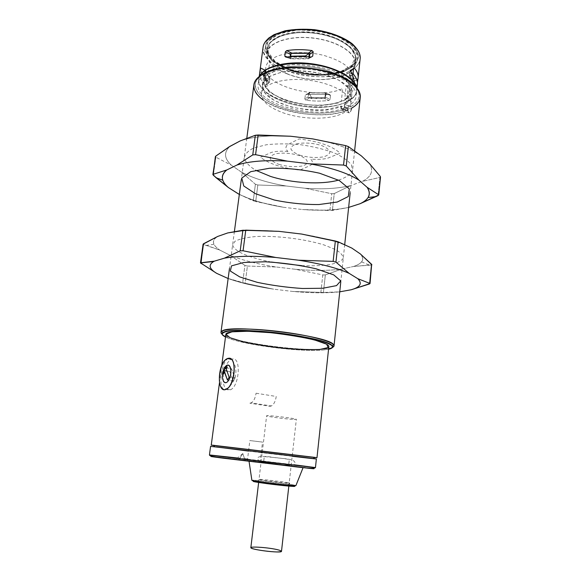 <?xml version="1.0" encoding="UTF-8"?>
<svg xmlns="http://www.w3.org/2000/svg" width="581" height="581" viewBox="0 0 581 581"><rect width="100%" height="100%" fill="white"/><g stroke="black" fill="none" stroke-linecap="round" stroke-linejoin="round"><path stroke-width="0.44" stroke-dasharray="2.9 2.18" d="M338.512 180.125C345.484 177.822 350.074 174.823 352.282 171.141L351.578 165.098C348.375 160.799 342.5 156.696 333.944 152.788C324.075 149.223 312.992 146.535 300.682 144.727C288.299 143.587 276.89 143.594 266.468 144.742L253.991 147.864C247.927 150.806 244.71 154.277 244.325 158.272C245.603 162.368 249.358 166.355 255.589 170.233M239.328 194.439L253.258 200.83L255.4 184.25L241.42 172.099L231.412 165.229L215.856 157.19L231.412 165.229C224.346 158.715 223.67 152.592 229.393 146.87L230.018 146.318C223.627 152.171 224.092 158.475 231.412 165.229L241.42 172.099C253.345 178.36 268.269 182.993 286.193 186L304.909 188.237C322.462 189.508 337.706 188.622 350.633 185.579L362.341 181.403C371.426 176.682 373.808 170.741 369.48 163.588C373.808 170.741 371.426 176.682 362.341 181.403L379.88 177.459L378.093 195.601L379.88 177.459L362.341 181.403L350.633 185.579L334.242 193.575L331.736 193.705L329.885 210.547L348.317 207.504C335.36 210.206 320.058 210.881 302.418 209.538L332.39 210.438L348.317 207.504C335.36 210.206 320.058 210.881 302.418 209.538L329.885 210.547L331.736 193.705L304.909 188.237C322.462 189.508 337.706 188.622 350.633 185.579L334.242 193.575L332.39 210.438L334.242 193.575L331.736 193.705L304.909 188.237L286.193 186L257.833 184.99L255.4 184.25L253.258 200.83L283.601 207.286L302.418 209.538L283.601 207.286C266.04 204.418 251.282 200.118 239.336 194.395C251.282 200.118 266.04 204.418 283.601 207.286L255.698 201.549L257.833 184.99L255.4 184.25L241.42 172.099C253.345 178.36 268.269 182.993 286.193 186L257.833 184.99L255.698 201.549L238.508 193.981M290.551 136.237C269.54 135.017 252.75 136.579 240.178 140.922C252.75 136.579 269.54 135.017 290.551 136.237M361.411 155.94C350.321 148.482 334.09 142.803 312.716 138.895C334.09 142.803 350.321 148.482 361.411 155.94M215.856 157.19L215.384 156.616L215.856 157.19L213.321 175.28L215.856 157.19M380.519 177.002L379.88 177.459L380.519 177.002M200.968 263.454L203.619 244.557L219.872 250.12C212.152 244.993 211.419 240.432 217.679 236.445C213.823 238.747 212.588 241.355 213.968 244.267C214.905 246.191 216.873 248.145 219.872 250.12L230.323 255.415C242.691 260.346 258.029 264.21 276.338 267.013L247.404 266.033L245.182 283.267L273.644 289.171L292.839 291.459C310.806 293.085 326.326 293.223 339.406 291.88L323.414 292.461L339.406 291.88C326.326 293.223 310.806 293.085 292.839 291.459L323.414 292.461L325.338 274.907L341.817 269.039L353.597 266.461C362.697 263.404 364.941 259.22 360.314 253.912C363.06 256.853 363.481 259.504 361.564 261.864C360.082 263.658 357.424 265.19 353.597 266.461L371.884 264.783L371.252 265.052L369.385 284L371.252 265.052L353.597 266.461L341.817 269.039C328.773 270.753 313.312 270.84 295.431 269.293L276.338 267.013C258.029 264.21 242.691 260.346 230.323 255.415L244.906 265.415L242.669 282.671L245.182 283.267L247.404 266.033L244.906 265.415L242.669 282.671L227.28 278.219L245.182 283.267L273.644 289.171C255.698 286.498 240.534 282.954 228.144 278.539C240.534 282.954 255.698 286.498 273.644 289.171L292.839 291.459L323.414 292.461L325.338 274.907L322.796 274.915L295.431 269.293L276.338 267.013L247.404 266.033L244.906 265.415L230.323 255.415L219.872 250.12L203.103 244.165L203.619 244.557L200.968 263.454L216.706 273.368M320.865 292.439L322.796 274.915L295.431 269.293C313.312 270.84 328.773 270.753 341.817 269.039L325.338 274.907L322.796 274.915L320.865 292.439M227.796 232.916C240.425 230.229 257.47 229.706 278.945 231.347C257.47 229.706 240.425 230.229 227.796 232.916M301.641 234.056C323.581 237.651 340.313 242.335 351.854 248.109C340.313 242.335 323.581 237.651 301.641 234.056M271.356 262.046C248.196 257.434 235.305 251.871 232.683 245.356L234.847 241.376C239.052 239.096 245.843 237.498 255.233 236.583C275.772 235.428 304.509 238.907 323.944 244.913L335.636 249.598C341.011 252.858 343.48 255.894 343.037 258.719C340.931 261.276 336.406 263.251 329.463 264.66C321.431 265.677 312.142 266.004 301.604 265.655M213.823 456.666L305.49 467.516L220.25 457.341L211.448 456.593L219.683 457.734L256.62 462.302L314.001 468.744M256.896 462.215L247.339 461.031L256.896 462.215M238.82 459.811L245.182 460.653L238.82 459.811L245.182 460.653L242.807 453.558L238.82 459.811L235.733 459.469L245.182 460.653L242.807 453.558L238.82 459.811M298.91 466.761L248.966 460.929L298.91 466.761M250.106 440.587L262.525 442.097L250.106 440.587M220.933 447.515L311.046 458.38L220.933 447.515M292.192 456.281L262.205 452.744M261.261 452.628L248.559 451.103M237.491 458.002L244.572 458.823M247.564 459.179L293.986 464.764M291.415 485.614L294.516 486.253L288.554 486.079L255.72 482.012L252.975 481.409L259.533 481.678L294.247 486.174M258.748 481.605L288.931 485.222M292.555 484.772L295.954 485.484L292.555 484.772C282.388 483.029 252.677 479.688 251.871 480.211C252.677 479.688 282.388 483.029 292.555 484.772M289.142 485.382C293.056 486.101 292.207 486.232 286.6 485.781L258.102 482.252C254.522 481.569 255.611 481.467 261.363 481.954L289.142 485.382C293.056 486.101 292.207 486.232 286.6 485.781L258.102 482.252C254.522 481.569 255.611 481.467 261.363 481.954L289.142 485.382M287.283 482.557L289.665 483.072C290.478 483.726 257.579 479.79 258.53 479.347C257.971 478.86 279.926 481.315 287.283 482.557M209.443 454.945L315.454 467.582M316.369 458.983L210.576 446.368M294.008 419.453L296.346 419.351C297.276 418.552 265.887 414.834 266.621 415.829C265.945 416.439 286.883 419.199 294.008 419.453M250.847 547.622C250.433 545.951 272.104 547.912 279.229 550.163L281.495 551.325M314.568 457.523L213.641 445.489L316.979 457.726M225.849 334.329C223.874 341.047 294.131 352.071 319.855 349.442C325.571 348.956 328.563 348.012 328.839 346.61M228.558 358.579C221.615 359.537 217.606 389.8 224.549 389.306C228.631 388.478 232.168 384.499 235.16 377.367C237.716 367.824 233.177 358.593 228.558 358.579M341.998 110.208L349.166 112.917C350.336 112.453 351.084 111.24 351.411 109.279L344.228 106.541L351.411 109.279L351.527 108.204L350.713 106.773L344.468 104.377L344.228 106.541C343.894 108.509 343.153 109.729 341.998 110.208L340.851 108.211L341.091 106.062L326.384 109.649C314.452 110.419 302.389 109.446 290.195 106.73L274.711 100.745L264.704 92.829L262.263 84.31L268.371 76.779L282.301 71.855C294.865 70.323 308.032 70.94 321.801 73.7L338.868 80.142L349.166 88.573L350.975 97.201L344.468 104.377L350.713 106.773C360.46 101.014 361.745 93.926 354.577 85.516L359.871 93.483M349.166 112.917L348.012 110.935L340.851 108.211L348.012 110.935L348.128 109.86L347.315 108.436L341.091 106.062L347.315 108.436L348.128 109.86C318.722 123.738 249.99 106.425 253.912 84.782M256.519 80.156L262.227 74.506C248.08 83.693 257.085 98.211 278.706 106.287C300.195 114.464 330.611 115.546 347.315 108.436C332.223 114.842 305.846 114.697 284.973 108.407C264.086 102.169 250.927 90.12 256.519 80.156L255.212 81.006M322.215 349.174L324.009 349.043C327.989 348.709 330.821 348.157 332.506 347.387C330.821 348.157 327.989 348.709 324.009 349.043C298.227 351.585 230.78 341.948 222.102 334.22C230.584 341.737 295.184 351.207 322.215 349.174M351.411 109.279C349.973 113.31 348.84 113.854 348.012 110.935L348.128 109.86C326.812 119.403 282.33 114.268 263.338 100.099M358.797 92.35C360.213 98.08 357.518 102.888 350.713 106.773L351.527 108.204C356.792 105.255 359.697 101.675 360.242 97.463M306.986 457.988L214.585 446.789L306.986 457.988M322.876 350.045L328.555 349.268L322.876 350.045C299.433 352.268 239.735 344.337 225.501 336.98C239.735 344.337 299.433 352.268 322.876 350.045M256.068 393.214L276.222 396.474C275.496 401.289 273.876 404.456 271.356 405.966L251.232 402.858C253.701 401.304 255.313 398.094 256.068 393.214M271.356 405.966L269.983 406.293L249.895 403.192L251.232 402.858M227.207 366.996L225.036 367.061L224.106 368.637L223.489 373.358M234.913 378.231L233.228 381.056L229.887 371.586L231.543 368.775L234.913 378.231L229.132 377.251L234.913 378.231L233.228 381.056L227.454 380.09L233.228 381.056L229.887 371.586L226.982 371.085L229.887 371.586L231.543 368.775L226.96 367.969L231.543 368.775L234.913 378.231M226.67 367.918L225.537 367.715L226.67 367.918M223.656 373.075C225.13 366.088 227.614 361.549 231.107 359.457L232.676 359C241.289 357.351 239.408 386.002 230.526 389.786C224.745 390.933 222.414 385.617 223.518 373.844M231.107 359.457L227.106 358.724L228.674 358.266M346.566 101.69L346.654 101.719C318.671 116.549 249.082 97.23 259.7 76.155L258.908 78.9C255.11 99.453 320.276 115.583 346.654 101.719L349.965 70.475L351.316 69.727L351.352 70.199C356.64 67.084 359.574 63.3 360.155 58.841C359.574 63.3 356.64 67.084 351.352 70.199L348.004 101.043L346.566 101.69L349.965 70.475L351.316 69.727L347.925 101.007L346.566 101.69M356.647 87.716C357.46 93.047 354.584 97.492 348.004 101.043C353.306 98.204 356.226 94.71 356.77 90.571L356.647 87.716M283.601 99.707L269.584 92.35L262.525 83.468L264.224 74.702L274.936 67.868L292.853 64.585C307.349 64.564 321.09 66.735 334.082 71.107L348.106 79.394L353.524 88.697L349.755 97.063L338.106 102.975L321.097 105.502C308.061 105.372 295.562 103.44 283.601 99.707M263.077 47.264C259.068 69.408 323.675 86.126 350.002 70.94C335.084 78.922 306.027 78.537 285.758 70.41C270.368 64.128 262.808 56.408 263.077 47.264L263.789 44.563M286.477 69.016L272.017 60.889L264.754 50.975L266.57 41.069L277.74 33.233L296.39 29.319C311.46 29.137 325.723 31.447 339.188 36.24L353.647 45.449L359.131 55.885L355.093 65.341L342.928 72.109L325.266 75.123C311.757 75.116 298.83 73.083 286.477 69.016L272.017 60.889L264.754 50.975L266.57 41.069L277.74 33.233L296.39 29.319C311.46 29.137 325.723 31.447 339.188 36.24L353.647 45.449L359.131 55.885L355.093 65.341L342.928 72.109L325.266 75.123C311.757 75.116 298.83 73.083 286.477 69.016M287.217 68.551C275.895 64.004 268.938 58.34 266.345 51.564C261.341 38.39 285.06 26.966 314.299 30.575C343.56 33.945 363.931 50.627 355.971 62.254C348.259 75.646 311.445 78.529 287.217 68.551L273.201 60.664L266.185 51.048L267.986 41.454L278.829 33.88L296.884 30.103C311.46 29.929 325.266 32.158 338.295 36.799L352.311 45.703L357.649 55.805L353.771 64.978L341.998 71.55L324.866 74.484C311.757 74.484 299.208 72.502 287.217 68.551M287.915 69.553C277.006 65.174 270.318 59.734 267.848 53.241C263.091 40.612 285.932 29.733 313.987 33.19C342.071 36.429 361.702 52.37 354.112 63.525C346.77 76.38 311.263 79.161 287.915 69.553C273.971 63.83 267.122 56.836 267.376 48.579C268.422 37.859 289.861 30.248 313.987 33.19C338.127 36 357.177 48.441 355.666 59.109C354.657 75.051 314.125 80.512 287.915 69.553M290.151 56.698L289.999 57.897L287.167 56.96L289.999 57.897L290.958 58.863L307.807 58.841L311.227 57.069L308.133 58.834L310.937 57.04L309.339 57.868L309.455 56.902M285.823 57.105L291.125 58.855L285.823 57.105M350.401 70.17L353.597 68.391L350.583 70.323C352.435 72.821 353.255 75.356 353.045 77.919L356.538 79.074L353.045 77.919L352.856 79.561L357.177 80.991L352.856 79.561L352.493 82.974L357.148 85.189L357.192 85.705L352.435 83.541L352.493 82.974L357.148 85.189L357.438 82.466L357.192 85.705L352.449 83.446C352.638 81.079 351.81 78.58 349.973 75.944L349.994 70.78L353.698 68.057M353.589 68.471L349.994 70.78L353.589 68.471M353.132 72.661L349.617 74.259L353.132 72.661M353.546 74.332L349.973 75.944L353.546 74.332M309.419 92.902L305.301 95.146L304.836 99.017L307.908 97.042L304.836 99.017L305.918 100.172L309.048 98.167L307.908 97.042L308.3 93.788L305.301 95.146L309.673 92.909L306.376 94.289M329.674 94.507L330.524 95.393L325.926 93.955L325.549 97.223L330.081 99.293L330.524 95.393L329.543 94.514L306.623 94.289L305.301 95.146L304.836 99.017L305.918 100.172C313.871 101.276 321.525 101.363 328.868 100.433L330.081 99.293L325.549 97.223L324.256 98.334L309.048 98.167L305.918 100.172C313.871 101.276 321.525 101.363 328.868 100.433L324.256 98.334L328.868 100.433L330.081 99.293L330.524 95.393L325.926 93.955L325.011 93.04L329.674 94.507L325.011 93.04M259.794 72.371L259.642 73.998C259.714 77.948 261.748 81.638 265.735 85.073C261.748 81.638 259.714 77.948 259.642 73.998L264.776 75.603C265.147 78.159 266.461 80.599 268.727 82.923L265.735 85.073L269.417 82.466L265.735 85.073L266.476 84.579L266.991 80.614L266.519 79.045L269.424 77.527L269.845 79.139L266.991 80.614L266.519 79.045C262.583 75.232 260.564 71.492 260.455 67.817L260.332 68.297L265.292 70.562L265.495 70.119L260.455 67.817L260.332 68.297L265.292 70.562L264.849 73.954L259.794 72.371L259.642 73.998L264.776 75.603L264.849 73.954L259.794 72.371L260.332 68.297M329.543 94.514L324.866 93.047L309.673 92.909L306.623 94.289L329.543 94.514M266.519 79.045L269.424 77.527C267.187 75.022 265.873 72.552 265.495 70.119L260.455 67.817C260.564 71.492 262.583 75.232 266.519 79.045M269.417 82.466L269.845 79.139L266.991 80.614L266.476 84.579L269.417 82.466M287.363 73.969C273.397 68.289 266.534 61.361 266.773 53.183C267.805 42.573 289.258 35.063 313.413 38.012C337.583 40.823 356.669 53.169 355.173 63.721C354.178 79.503 313.609 84.855 287.363 73.969M357.431 84.383L357.192 85.705M288.161 68.681L274.762 61.136L268.088 51.956L269.853 42.812L280.231 35.615L297.465 32.042C311.365 31.882 324.525 34.01 336.951 38.411L350.35 46.894L355.492 56.51L351.832 65.268L340.597 71.557L324.205 74.368C311.656 74.361 299.636 72.465 288.161 68.681C274.312 62.988 267.514 56.037 267.776 47.824C268.814 37.148 290.115 29.566 314.067 32.492C338.04 35.281 356.959 47.657 355.463 58.274C354.454 74.136 314.19 79.59 288.161 68.681M287.515 73.881C273.636 68.231 266.824 61.354 267.064 53.234C268.088 42.689 289.403 35.23 313.391 38.164C337.401 40.953 356.364 53.22 354.875 63.707C353.887 79.372 313.587 84.695 287.515 73.881M279.047 164.423C287.188 166.667 294.828 167.205 301.967 166.043C309.956 164.031 308.838 158.925 299.099 155.468C290.602 153.072 282.7 152.527 275.401 153.827C271.806 155.054 270.092 156.688 270.252 158.729C271.618 160.828 274.552 162.724 279.047 164.423M299.745 155.171C308.119 157.553 316.086 158.097 323.668 156.819C327.597 155.599 329.696 153.907 329.972 151.75C328.948 149.477 326.115 147.385 321.46 145.475C312.716 142.933 304.459 142.381 296.695 143.812C292.831 145.148 290.914 146.906 290.936 149.099C292.214 151.343 295.155 153.369 299.745 155.171M287.951 151.474C281.349 150.893 275.83 151.205 271.378 152.411L260.462 157.328C269.141 163.849 282.272 168.112 299.832 170.117L310.559 165.36C312.963 163.559 313.014 161.474 310.712 159.1C317.182 159.688 322.796 159.397 327.546 158.235L340.161 153.217C332.448 146.085 318.715 141.328 298.968 138.939L287.61 144.669C285.286 146.739 285.402 149.005 287.951 151.474M341.323 107.834L341.497 106.221C316.79 117.885 259.17 103.193 262.59 85.16C263.52 75.319 285.053 68.543 309.419 71.514C333.792 74.361 353.132 86.003 351.716 95.785C351.28 99.177 348.999 102.096 344.874 104.536L344.7 106.156C343.269 110.208 342.144 110.768 341.323 107.834M282.548 112.591C302.432 119.969 331.323 120.158 343.988 112.649C348.113 110.267 350.394 107.412 350.822 104.093C352.217 94.514 332.811 83.047 308.38 80.2C283.964 77.222 262.409 83.809 261.508 93.447C261.37 100.876 268.386 107.26 282.548 112.591M348.208 107.5L348.382 105.88C353.095 103.171 355.695 99.91 356.182 96.09C356.603 88.646 349.682 81.87 335.411 75.748C305.366 62.864 258.044 68.994 258.182 84.405C254.485 104.326 317.865 120.398 344.998 107.558L344.823 109.163C345.644 112.089 346.777 111.537 348.208 107.5M356.378 87.404L356.712 91.123C355.39 102.99 330.727 109.744 305.228 106.614C279.715 103.665 257.332 91.297 258.835 79.444L260.027 75.915C253.084 88.428 276.868 103.411 305.228 106.614C333.552 110.165 360.191 101.196 356.378 87.404M352.761 77.76C352.703 68.696 343.291 61.317 324.51 55.616C306.79 50.903 285.576 51.796 274.508 57.483L272.794 70.78C283.869 65.312 305.148 64.527 322.934 69.168C341.795 74.782 351.273 81.972 351.36 90.759C350.931 94.107 348.709 96.991 344.7 99.416L345.637 99.779L342.26 101.486L341.33 101.123C327.699 106.991 303.1 106.345 285.177 99.867C267.18 93.461 258.647 81.798 268.131 73.743L269.845 60.555C267.485 62.646 266.142 64.919 265.815 67.389L264.123 80.352C264.435 77.963 265.778 75.762 268.131 73.743L269.431 74.245L274.101 71.289L272.794 70.78C286.237 64.012 314.8 64.789 333.4 72.64C352.362 82.074 356.124 90.999 344.7 99.416L346.087 86.707C350.103 84.194 352.326 81.209 352.761 77.76L352.725 78.123C353.001 75.472 352.101 72.77 350.023 70.01L349.479 75.029L352.631 76.314L354.425 83.148L352.195 83.054C352.471 80.439 351.563 77.76 349.479 75.029L350.023 70.01L352.747 75.196L352.631 76.314L352.747 75.196L354.541 82.052L354.425 83.148L354.541 82.052L352.711 78.261L352.173 83.192L352.725 78.123M291.219 53.365L290.58 58.485L308.707 58.463L305.345 57.098L290.18 57.337L290.58 58.485L291.219 53.365M308.896 56.851L308.707 58.463L308.896 56.851M352.747 75.196L354.519 80.011L354.541 82.052L352.711 78.261L352.703 76.053L350.023 70.01L352.747 75.196M308.932 92.735L308.373 97.434L324.91 97.608L325.186 98.552L311.394 98.581L308.373 97.434L308.932 92.735L311.518 97.535L311.394 98.581L311.518 97.535L325.309 97.506L325.186 98.552L325.454 92.887L324.91 97.608L325.454 92.887L308.932 92.735L311.518 97.535L325.309 97.506L325.454 92.887L308.932 92.735M290.26 56.691L290.18 57.337L290.26 56.691M305.403 56.611L305.345 57.098L305.403 56.611M266.316 80.396L266.178 81.471L269.381 82.684C266.839 80.069 265.408 77.411 265.103 74.709L262.939 74.76L266.178 81.471L266.316 80.396L263.077 73.671L262.939 74.76L263.077 73.671L265.742 69.814L265.103 74.709L265.742 69.814C266.047 72.545 267.463 75.232 270.005 77.869L269.381 82.684L270.005 77.869L266.316 80.396L263.077 73.671L265.742 69.814C266.047 72.545 267.463 75.232 270.005 77.869L266.316 80.396M264.123 80.352C260.724 98.225 317.11 112.729 341.33 101.123L342.717 88.494C318.526 100.557 262.343 85.828 265.815 67.389M213.968 244.267L206.611 245.385M361.564 261.864L369.436 265.089M289.665 483.072L289.607 484.358L288.096 484.924L266.606 482.361C260.237 481.831 257.463 481.242 258.291 480.61L258.53 479.347M260.07 462.549L262.525 442.097M247.339 461.031L249.852 440.587M242.807 453.558L235.733 459.469M249.06 461.394L248.995 460.936M288.837 486.101L296.346 419.351M258.647 482.484L266.621 415.829M264.951 456.63L277.413 457.821C281.618 458.453 289.549 458.946 289.236 460.094L288.713 464.618C288.023 465.272 284.385 465.105 277.812 464.117C272.62 463.333 263.483 462.832 263.672 461.634L264.202 457.109L264.951 456.63M261.508 462.018L284.218 465.04C292.446 465.78 296.034 465.127 294.988 463.093C295.112 458.06 279.054 458.656 272.409 457.218C264.304 455.925 256.461 456.121 257.928 458.67C257.884 460.363 259.075 461.481 261.508 462.018M219.458 382.85L221.731 365.558M246.816 138.125L241.282 179.747M234.412 231.398L229.473 268.509M354.628 150.69L350.19 192.732M344.729 244.434L340.793 281.785M230.526 389.786L226.467 389.132M360.097 56.052L360.155 58.841M354.112 63.525L355.971 62.254M267.848 53.241L266.345 51.564M285.67 57.112L290.958 58.863M352.435 83.541L357.162 85.792M265.996 85.196L268.967 83.068M260.455 67.73L265.473 70.025M308.133 58.834L311.539 57.069M267.376 48.579L266.773 53.183M355.666 59.109L355.173 63.721M259.22 76.525L258.908 78.9M357.024 88.189L356.77 90.571M354.875 63.707L355.463 58.274M267.064 53.234L267.776 47.824M262.59 85.16L261.508 93.447M351.716 95.785L350.822 104.093M258.835 79.444L258.182 84.405M356.712 91.123L356.182 96.09M352.195 83.054L351.36 90.759M352.703 76.053L354.519 80.011"/><path stroke-width="0.87" d="M255.589 170.233L270.521 176.413C291.873 183.218 321.467 184.925 338.512 180.125M212.871 174.554L215.733 156.144L230.018 146.318L240.178 140.922L255.328 135.271L240.178 140.922L229.11 146.87L215.733 156.144L212.871 174.554L216.096 177.735L228.377 187.525L239.328 194.439M215.384 156.616L213.183 174.293L226.779 169.964C220.424 175.331 220.962 181.185 228.377 187.525C225.508 185.092 223.649 182.652 222.799 180.212C221.535 176.486 222.864 173.073 226.779 169.964L236.932 165.04C249.518 161.126 266.374 159.833 287.508 161.162L255.582 154.677L258.146 135.003L255.328 135.271L252.757 154.909L236.932 165.04C249.518 161.126 266.374 159.833 287.508 161.162L309.818 163.835C331.337 167.662 347.699 173.087 358.905 180.11L346.261 165.97L343.545 165.055L309.818 163.835C331.337 167.662 347.699 173.087 358.905 180.11L367.076 187.278C371.477 193.96 369.131 199.45 360.046 203.742L378.093 195.601L378.536 194.693L367.076 187.278C369.705 190.982 370.032 194.403 368.049 197.533C366.524 199.893 363.851 201.963 360.046 203.742L348.644 207.395L360.046 203.742L378.754 194.991L380.519 177.002L378.536 194.693L367.076 187.278L358.905 180.11L346.261 165.97L348.339 146.572L361.411 155.94L369.48 163.588L380.323 176.493L369.48 163.588L361.411 155.94L348.339 146.572L346.261 165.97L343.545 165.055L345.644 145.62L348.339 146.572L345.644 145.62L343.545 165.055L309.818 163.835L287.508 161.162L255.582 154.677L252.757 154.909L255.328 135.271L290.551 136.237L312.716 138.895L345.644 145.62L312.716 138.895L290.551 136.237L258.146 135.003L255.582 154.677L252.757 154.909L236.932 165.04L226.779 169.964L213.183 174.293L213.321 175.28L228.377 187.525L238.508 193.981M269.54 168.243L250.738 171.664L241.769 178.084L243.759 185.978L255.495 193.734L274.276 200.009C289.222 203.118 304.095 204.628 318.904 204.548L337.278 202.028L348.302 196.531L349.304 188.883L339.26 180.509L319.579 173.225C302.723 169.521 286.041 167.858 269.54 168.243M316.18 268.807L333.741 274.893L340.735 280.906L336.522 285.62L322.767 288.256L302.505 288.496C286.905 287.464 271.799 285.402 257.201 282.322L239.735 276.919L230.352 271.073L231.478 265.88L243.78 262.481L265.314 261.77C283.041 262.823 299.999 265.168 316.18 268.807M216.706 273.368C209.16 268.872 208.143 264.921 213.655 261.515L200.481 262.895L216.706 273.368L228.144 278.539L216.706 273.368C208.877 268.698 208.071 264.638 214.295 261.174L224.397 258.167C237.041 255.952 254.158 255.727 275.75 257.477L298.598 260.208C320.69 263.716 337.568 268.117 349.232 273.411L357.802 278.691C362.508 283.477 360.307 287.167 351.2 289.759L339.732 291.822L351.2 289.759L370.039 283.572L371.673 264.377L370.039 283.572M200.968 263.454L203.103 244.165L217.679 236.445L227.796 232.916L242.894 230.236L240.2 250.825L224.397 258.167L214.295 261.174L200.786 262.765L203.444 243.802L217.679 236.445L227.796 232.916L245.756 230.149L243.069 250.774L245.756 230.149L278.945 231.347L301.641 234.056L335.346 241.006L333.145 261.385L335.346 241.006L338.127 241.79L335.949 262.133L338.127 241.79L351.854 248.109L360.314 253.912L371.673 264.377L369.799 283.383L357.816 278.698C362.5 283.484 360.3 287.167 351.2 289.759L369.385 284L369.799 283.383L357.802 278.691L349.232 273.411L335.949 262.133L333.145 261.385L298.598 260.208C320.69 263.716 337.568 268.117 349.232 273.411L335.949 262.133L333.145 261.385L298.598 260.208L275.75 257.477L243.069 250.774L240.2 250.825L224.397 258.167C237.041 255.952 254.158 255.727 275.75 257.477L243.069 250.774L240.2 250.825L242.894 230.236L278.945 231.347L301.641 234.056L338.127 241.79L351.854 248.109L360.314 253.912L371.884 264.783M301.604 265.655L271.356 262.046M213.823 456.666C207.853 456.1 211.099 456.622 223.554 458.227L308.867 468.308C314.495 468.874 315.134 468.852 310.791 468.228L314.001 468.744M248.559 451.103L216.51 446.978L301.067 457.007C325.186 459.985 318.206 459.317 292.192 456.281M262.205 452.744L261.261 452.628M293.986 464.764L315.454 467.582L262.409 461.583L209.443 454.945L237.491 458.002M244.572 458.823L247.564 459.179M294.247 486.174C297.581 487.016 282.395 485.643 267.754 483.748C252.198 481.627 249.198 480.908 258.748 481.605M288.931 485.222L291.415 485.614M303.057 467.69L295.911 485.585L293.971 486.195L280.841 485.244L254.224 481.533L251.885 480.32C252.72 481.191 294.887 486.239 295.911 485.585L295.911 485.585C294.887 486.239 252.72 481.191 251.885 480.32L249.06 461.394M215.355 455.794L209.443 454.945C209.763 455.555 209.298 455.787 215.979 457.029L290.994 466.252C306.55 468.257 314.706 468.7 315.454 467.582L215.355 455.794M209.443 454.945L210.576 446.368L276.578 454.03L316.369 458.983L315.454 467.582M279.229 550.163C282.453 551.289 281.662 551.877 276.861 551.95C269.707 551.805 257.935 550.214 252.873 548.718C243.286 545.733 269.49 547.229 279.229 550.163M288.837 486.101L281.495 551.325C282.112 553.54 249.728 549.626 250.847 547.622L258.647 482.484M221.731 365.558L225.849 334.329C225.871 330.705 249.837 330.117 278.176 333.516C306.514 336.878 329.667 343.088 328.839 346.61L316.979 457.726L213.641 445.489C210.518 445.061 210.475 444.995 213.503 445.3L314.749 457.37C317.763 457.792 317.705 457.843 314.568 457.523M351.411 109.279L351.527 108.204C358.521 104.246 361.302 99.344 359.871 93.483C357.054 82.822 335.411 71.594 309.767 68.58C284.131 65.479 260.448 71.303 255.212 81.006C252.031 87.441 254.739 93.81 263.338 100.099M354.577 85.516C340.001 67.875 280.543 60.787 262.227 74.506C280.543 60.787 340.001 67.875 354.577 85.516M354.628 150.69L360.242 97.463C361.934 85.901 338.97 71.986 309.767 68.58C280.579 65.021 254.986 73.148 253.912 84.782L246.816 138.125M332.506 347.387L334.024 345.869C334.961 341.977 309.608 335.114 278.422 331.417C247.245 327.677 220.991 328.388 220.983 332.39L222.102 334.22C220.715 333.109 220.613 332.136 221.797 331.293C228.115 323.523 329.18 335.578 333.494 344.613C334.445 345.71 334.119 346.632 332.506 347.387M328.555 349.268C332.223 348.455 333.407 347.293 332.1 345.768C327.764 337.016 229.154 325.258 222.879 332.746C221.252 333.915 222.124 335.331 225.501 336.98L222.283 334.649C221.978 333.24 223.779 332.121 227.679 331.272C237.157 329.87 256.838 330.466 278.241 332.942C294.72 335.034 308.504 337.546 319.594 340.473C325.781 342.347 329.928 344.09 332.034 345.695C332.884 347.177 331.729 348.368 328.555 349.268M319.855 349.442L328.192 347.554L326.66 344.221L314.829 340.03C302.135 337.06 287.355 334.612 270.499 332.681L247.934 331.243L232.044 331.824L225.878 334.177L230.003 337.721L242.902 341.701C255.015 344.33 268.495 346.494 283.325 348.193C297.857 349.464 310.036 349.878 319.855 349.442M223.489 373.358L223.402 374.055L224.636 371.942L227.454 380.09L229.132 377.251L226.292 369.109L229.132 377.251L227.454 380.09L223.881 370.547L226.982 371.085L223.881 370.547L225.537 367.715L226.002 369.058L227.251 366.923L224.694 367.083L223.823 368.586L223.111 374.004L224.346 371.891L223.881 370.547L225.537 367.715L226.292 369.109L227.207 366.996M223.692 369.574C220.068 378.246 224.774 387.542 228.987 379.669C233.279 371.891 229.575 360.467 225.036 367.061L227.781 365.093C231.906 364.585 231.87 377.251 227.687 381.528C223.569 386.075 220.606 376.909 223.692 369.574M223.518 373.844L223.656 373.075M228.674 358.266C238.195 357.199 234.049 389.684 224.586 389.648C215.34 389.8 219.458 358.869 228.674 358.266C237.237 356.603 235.305 385.326 226.467 389.132C216.473 394.848 217.323 362.864 227.106 358.724M259.7 76.155C263.774 66.604 286.063 60.664 310.356 63.605C334.671 66.459 354.933 77.469 356.647 87.716C354.933 77.469 334.671 66.459 310.356 63.605C286.063 60.664 263.774 66.604 259.7 76.155M360.155 58.841C361.81 47.141 340.924 33.422 314.328 30.321C287.755 27.082 264.217 35.506 263.077 47.264C264.217 35.506 287.755 27.082 314.328 30.321C340.924 33.422 361.81 47.141 360.155 58.841L358.107 78.057L357.576 81.122L357.177 80.991L357.576 81.122L357.438 82.466L357.852 79.51L356.538 79.074L357.852 79.51C358.797 75.61 357.591 71.768 354.236 67.977L353.597 68.391L354.236 67.977C357.17 71.267 358.462 74.629 358.107 78.057M309.455 56.902L309.76 54.302L313.217 51.825L312.709 56.117L311.227 57.069C302.207 56.19 293.739 56.204 285.823 57.105L284.792 56.168L287.167 56.96L284.792 56.168L285.322 51.912L290.442 54.345L291.844 53.111L308.504 53.067L312.004 50.547L313.217 51.825L309.76 54.302L308.504 53.067L312.004 50.547L313.217 51.825L312.709 56.117L311.227 57.069C302.207 56.19 293.739 56.204 285.823 57.105L284.792 56.168L285.322 51.912L286.636 50.634L291.844 53.111L286.636 50.634C294.589 49.349 303.042 49.32 312.004 50.547C303.042 49.32 294.589 49.349 286.636 50.634L285.322 51.912L290.442 54.345L290.151 56.698M353.589 68.471L354.236 67.977L353.589 68.471L353.132 72.661L353.589 68.471M357.024 88.189L357.431 84.383C357.758 81.231 356.465 77.883 353.546 74.332L353.132 72.661L353.546 74.332C356.887 78.413 358.099 82.204 357.192 85.705M259.794 72.371L260.332 68.297M335.992 70.562C347.656 75.494 354.454 81.108 356.378 87.404C354.454 81.108 347.656 75.494 335.992 70.562C308.961 58.921 265.793 62.501 260.027 75.915C265.793 62.501 308.961 58.921 335.992 70.562M291.219 53.365L309.223 53.307L291.219 53.365L290.26 56.691L290.326 56.197L305.483 55.95L305.403 56.611L305.483 55.95L309.281 53.343L305.483 55.95L290.326 56.197L291.219 53.365M309.317 53.365L308.896 56.851L309.317 53.365M378.754 194.991L380.519 177.002M222.799 180.212L216.096 177.735M368.049 197.533L376.154 196.581M203.103 244.165L200.481 262.895M211.252 445.119L219.458 382.85M241.282 179.747L234.412 231.398M229.473 268.509L220.983 332.39M350.19 192.732L344.729 244.434M340.793 281.785L334.024 345.869M313.355 458.554L314.749 457.37M214.571 446.767L213.503 445.3M332.1 345.768L333.494 344.613M222.879 332.746L221.797 331.293M263.789 44.563C264.747 42.595 264.733 42.064 268.814 38.019L274.043 34.642L285.024 30.822C294.131 29.188 303.965 28.818 314.524 29.704C330.24 31.948 344.257 37.402 352.602 44.112C359.552 51.106 359.719 54.12 360.097 56.052M263.077 47.264L259.22 76.525"/></g></svg>
